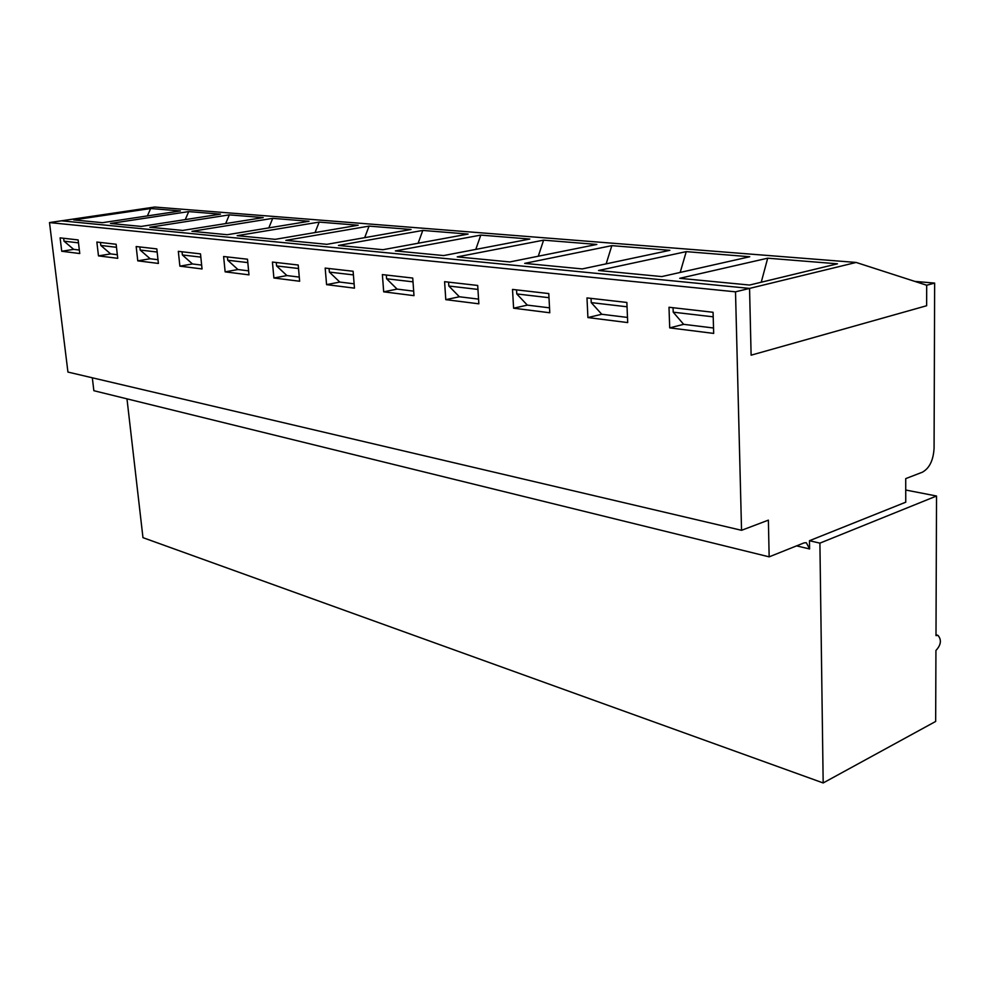 <?xml version="1.0" encoding="UTF-8"?>
<svg xmlns="http://www.w3.org/2000/svg" width="990" height="990" viewBox="0 0 990 990"><rect width="100%" height="100%" fill="white"/><g stroke="black" fill="none" stroke-linecap="round" stroke-linejoin="round"><path stroke-width="1.49" d="M914.735 281.383L934.647 283.091L926.69 285.231L926.64 305.737L926.69 285.231L856.14 262.449L735.508 291.827L741.547 530.306L768.376 520.146L769.156 556.85L804.09 542.866L806.318 542.706L809.597 548.955L809.474 540.713L905.751 502.19L905.726 478.615L922.346 472.218C929.437 468.307 933.347 460.325 934.077 448.272L934.647 283.091M586.983 297.916L626.868 302.457L627.697 322.579L587.912 317.567L586.983 297.916M591.042 298.374L591.24 302.618L601.759 314.263L627.487 317.431L601.759 314.263L587.912 317.567M512.511 289.427L548.782 293.56L549.784 312.766L513.6 308.199L512.511 289.427M516.545 289.884L516.78 293.943L527.324 305.118L549.524 307.841L527.324 305.118L513.6 308.199M444.584 281.68L477.7 285.454L478.851 303.819L445.797 299.661L444.584 281.68M448.581 282.138L448.841 286.023L459.372 296.765L478.554 299.116L459.372 296.765L445.797 299.661M382.375 274.589L412.731 278.054L413.993 295.651L383.687 291.827L382.375 274.589M386.323 275.047L386.607 278.772L397.089 289.105L413.671 291.147L397.089 289.105L383.687 291.827M325.178 268.08L353.108 271.26L354.469 288.152L326.576 284.637L325.178 268.08M329.076 268.525L329.385 272.101L339.793 282.063L354.123 283.821L339.793 282.063L326.576 284.637M272.423 262.065L298.213 265.011L299.648 281.247L273.896 277.992L272.423 262.065M276.272 262.499L276.594 265.939L286.902 275.567L299.277 277.089L286.902 275.567L273.896 277.992M223.616 256.509L247.5 259.219L248.985 274.861L225.138 271.854L223.616 256.509M227.403 256.942L227.737 260.246L237.934 269.54L248.601 270.852L237.934 269.54L225.138 271.854M178.324 251.349L200.5 253.873L202.034 268.946L179.883 266.149L178.324 251.349M182.049 251.769L182.383 254.962L192.468 263.959L201.638 265.085L192.468 263.959L179.883 266.149M136.175 246.535L156.828 248.898L158.4 263.439L137.771 260.84L136.175 246.535M139.85 246.956L140.184 250.049L150.146 258.749L157.992 259.714L150.146 258.749L137.771 260.84M96.859 242.055L116.139 244.258L117.736 258.316L98.48 255.89L96.859 242.055M100.473 242.476L100.819 245.458L110.633 253.898L117.327 254.715L110.633 253.898L98.48 255.89M60.105 237.872L78.136 239.927L79.757 253.539L61.739 251.262L60.105 237.872M63.657 238.281L64.004 241.164L73.681 249.356L79.349 250.049L73.681 249.356L61.739 251.262M741.547 530.306L67.939 372.067L49.5 222.577L61.454 220.807L749.554 288.399L751.113 355.175L926.64 305.737L751.113 355.175L749.554 288.399L61.454 220.807L154.638 207.046L856.14 262.449M673.052 307.717L673.212 312.172L683.645 324.336L713.518 327.999L683.645 324.336L669.71 327.876L668.993 307.259L713.072 312.283L713.679 333.407L669.71 327.876M935.996 635.605L938 635.382C941.738 639.899 941.045 644.935 935.934 650.48L935.661 721.45L823.173 782.954L819.906 543.139L936.528 496.015L935.996 635.605M769.156 556.85L93.864 390.704L92.317 377.796M823.173 782.954L142.968 537.657L126.98 398.846M49.5 222.577L735.508 291.827M809.474 540.713L819.906 543.139M905.739 490.025L936.528 496.015M673.212 312.172L713.196 316.837M661.803 276.581L598.542 270.493L686.243 251.633L749.739 256.744L661.803 276.581M509.838 261.942L457.232 256.88L543.597 240.162L596.834 244.443L509.838 261.942M382.87 249.715L338.432 245.433L422.792 230.435L468.084 234.073L382.87 249.715M275.195 239.333L237.167 235.669L319.176 222.094L358.157 225.237L275.195 239.333M182.729 230.422L149.812 227.254L229.321 214.867L263.241 217.59L182.729 230.422M102.465 222.688L73.693 219.916L150.653 208.531L180.428 210.932L102.465 222.688M141.224 226.425L110.484 223.468L188.719 211.6L220.461 214.149L141.224 226.425M227.267 234.717L191.936 231.314L272.708 218.357L309.029 221.277L227.267 234.717M326.91 244.32L285.863 240.36L369.072 226.116L411.036 229.482L326.91 244.32M443.631 255.569L395.369 250.916L480.793 235.1L529.811 239.048L443.631 255.569M582.256 268.921L524.688 263.377L611.832 245.644L669.871 250.322L582.256 268.921M749.579 285.046L679.734 278.314L767.696 258.192L837.466 263.81L749.579 285.046M591.24 302.618L627.054 306.789M516.78 293.943L548.992 297.693M448.841 286.023L477.947 289.414M386.607 278.772L413.003 281.841M329.385 272.101L353.405 274.898M276.594 265.939L298.522 268.5M227.737 260.246L247.822 262.597M182.383 254.962L200.834 257.115M140.184 250.049L157.162 252.029M100.819 245.458L116.486 247.29M64.004 241.164L78.482 242.859M147.386 215.919L150.653 208.531M185.266 219.607L188.719 211.6M225.658 223.579L229.321 214.867M268.81 227.886L272.708 218.357M315.043 232.563L319.176 222.094M364.679 237.662L369.072 226.116M418.114 243.243L422.792 230.435M475.794 249.393L480.793 235.1M538.275 256.224L543.597 240.162M606.152 263.847L611.832 245.644M680.179 272.436L686.243 251.633M761.236 282.224L767.696 258.192M796.579 545.874L809.597 548.955M935.996 634.85L937.802 635.32"/></g></svg>
